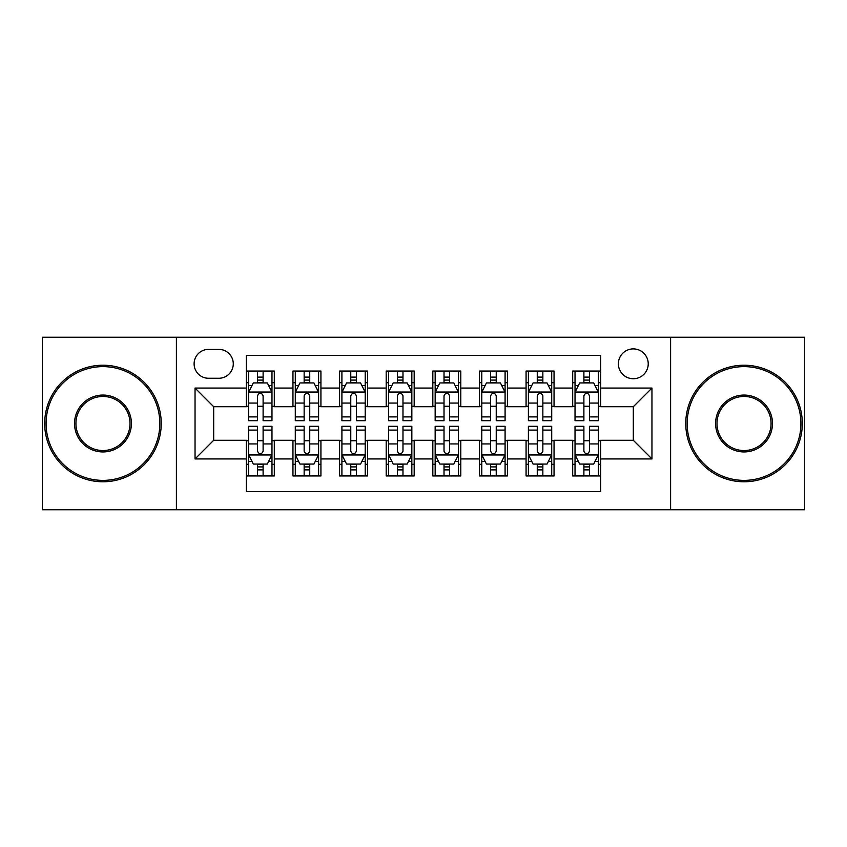 <?xml version="1.0" encoding="UTF-8"?>
<svg xmlns="http://www.w3.org/2000/svg" width="847" height="847" viewBox="0 0 847 847"><rect width="100%" height="100%" fill="white"/><g stroke="black" fill="none" stroke-linecap="round" stroke-linejoin="round"><path stroke-width="1.27" d="M633.312 348.9A14.918 14.918 0 0 0 618.384 363.818A14.918 14.918 0 0 0 633.312 378.736A14.918 14.918 0 0 0 648.23 363.818A14.918 14.918 0 0 0 633.312 348.9M670.602 509.756L804.65 509.756L804.65 337.244L670.602 337.244L670.602 509.756L176.398 509.756L176.398 337.244L42.35 337.244L42.35 509.756L176.398 509.756M600.671 371.05L572.699 371.05L572.699 388.064L554.044 388.064L554.044 406.719L572.699 406.719L572.699 388.064M554.044 388.064L554.044 371.05L526.072 371.05L526.072 388.064L507.427 388.064L507.427 406.719L526.072 406.719L526.072 388.064M507.427 388.064L507.427 371.05L479.444 371.05L479.444 388.064L460.8 388.064L460.8 406.719L479.444 406.719L479.444 388.064M460.8 388.064L460.8 371.05L432.828 371.05L432.828 388.064L414.172 388.064L414.172 406.719L432.828 406.719L432.828 388.064M414.172 388.064L414.172 371.05L386.2 371.05L386.2 388.064L367.556 388.064L367.556 406.719L386.2 406.719L386.2 388.064M367.556 388.064L367.556 371.05L339.573 371.05L339.573 388.064L320.928 388.064L320.928 406.719L339.573 406.719L339.573 388.064M320.928 388.064L320.928 371.05L292.956 371.05L292.956 406.719L274.301 406.719L274.301 371.05L246.329 371.05M246.329 475.95L274.301 475.95L274.301 440.281L292.956 440.281L292.956 475.95L320.928 475.95L320.928 440.281L339.573 440.281L339.573 458.936L320.928 458.936M339.573 458.936L339.573 475.95L367.556 475.95L367.556 440.281L386.2 440.281L386.2 458.936L367.556 458.936M386.2 458.936L386.2 475.95L414.172 475.95L414.172 440.281L432.828 440.281L432.828 458.936L414.172 458.936M432.828 458.936L432.828 475.95L460.8 475.95L460.8 440.281L479.444 440.281L479.444 458.936L460.8 458.936M479.444 458.936L479.444 475.95L507.427 475.95L507.427 440.281L526.072 440.281L526.072 458.936L507.427 458.936M526.072 458.936L526.072 475.95L554.044 475.95L554.044 440.281L572.699 440.281L572.699 458.936L554.044 458.936M208.563 378.27L218.822 378.27A14.452 14.452 0 0 0 233.274 363.818A14.452 14.452 0 0 0 218.822 349.366L208.563 349.366A14.452 14.452 0 0 0 194.111 363.818A14.452 14.452 0 0 0 208.563 378.27M670.602 337.244L176.398 337.244M600.671 388.064L600.671 355.433L246.329 355.433L246.329 406.719L213.688 406.719L213.688 440.281L246.329 440.281L246.329 491.567L600.671 491.567L600.671 440.281L633.312 440.281L633.312 406.719L600.671 406.719L600.671 388.064L651.957 388.064L651.957 458.936L600.671 458.936M246.329 458.936L195.043 458.936L195.043 388.064L246.329 388.064M572.699 458.936L572.699 475.95L600.671 475.95M246.329 382.706L248.658 382.706M257.52 382.706L263.11 382.706M271.972 382.706L274.301 382.706M246.329 406.253L248.658 406.253M257.52 406.253L263.11 406.253M271.972 406.253L274.301 406.253M246.329 440.747L248.658 440.747M257.52 440.747L263.11 440.747M271.972 440.747L274.301 440.747M246.329 464.294L248.658 464.294M257.52 464.294L263.11 464.294M271.972 464.294L274.301 464.294M292.956 406.253L295.285 406.253M304.147 406.253L309.737 406.253M318.599 406.253L320.928 406.253M292.956 382.706L295.285 382.706M304.147 382.706L309.737 382.706M318.599 382.706L320.928 382.706M292.956 440.747L295.285 440.747M304.147 440.747L309.737 440.747M318.599 440.747L320.928 440.747M292.956 464.294L295.285 464.294M304.147 464.294L309.737 464.294M318.599 464.294L320.928 464.294M339.573 440.747L341.913 440.747M350.764 440.747L356.365 440.747M365.216 440.747L367.556 440.747M339.573 464.294L341.913 464.294M350.764 464.294L356.365 464.294M365.216 464.294L367.556 464.294M339.573 382.706L341.913 382.706M350.764 382.706L356.365 382.706M365.216 382.706L367.556 382.706M339.573 406.253L341.913 406.253M350.764 406.253L356.365 406.253M365.216 406.253L367.556 406.253M386.2 440.747L388.529 440.747M397.391 440.747L402.981 440.747M411.843 440.747L414.172 440.747M386.2 464.294L388.529 464.294M397.391 464.294L402.981 464.294M411.843 464.294L414.172 464.294M386.2 382.706L388.529 382.706M397.391 382.706L402.981 382.706M411.843 382.706L414.172 382.706M386.2 406.253L388.529 406.253M397.391 406.253L402.981 406.253M411.843 406.253L414.172 406.253M432.828 440.747L435.157 440.747M444.019 440.747L449.609 440.747M458.471 440.747L460.8 440.747M432.828 464.294L435.157 464.294M444.019 464.294L449.609 464.294M458.471 464.294L460.8 464.294M432.828 382.706L435.157 382.706M444.019 382.706L449.609 382.706M458.471 382.706L460.8 382.706M432.828 406.253L435.157 406.253M444.019 406.253L449.609 406.253M458.471 406.253L460.8 406.253M479.444 440.747L481.784 440.747M490.635 440.747L496.236 440.747M505.087 440.747L507.427 440.747M479.444 464.294L481.784 464.294M490.635 464.294L496.236 464.294M505.087 464.294L507.427 464.294M479.444 382.706L481.784 382.706M490.635 382.706L496.236 382.706M505.087 382.706L507.427 382.706M479.444 406.253L481.784 406.253M490.635 406.253L496.236 406.253M505.087 406.253L507.427 406.253M526.072 440.747L528.401 440.747M537.263 440.747L542.853 440.747M551.715 440.747L554.044 440.747M526.072 464.294L528.401 464.294M537.263 464.294L542.853 464.294M551.715 464.294L554.044 464.294M526.072 382.706L528.401 382.706M537.263 382.706L542.853 382.706M551.715 382.706L554.044 382.706M526.072 406.253L528.401 406.253M537.263 406.253L542.853 406.253M551.715 406.253L554.044 406.253M572.699 440.747L575.028 440.747M583.89 440.747L589.48 440.747M598.342 440.747L600.671 440.747M572.699 464.294L575.028 464.294M583.89 464.294L589.48 464.294M598.342 464.294L600.671 464.294M572.699 382.706L575.028 382.706M583.89 382.706L589.48 382.706M598.342 382.706L600.671 382.706M572.699 406.253L575.028 406.253M583.89 406.253L589.48 406.253M598.342 406.253L600.671 406.253M213.688 406.719L195.043 388.064M213.688 440.281L195.043 458.936M651.957 388.064L633.312 406.719M651.957 458.936L633.312 440.281M263.11 377.106L257.52 377.106M271.972 416.904L263.11 416.904L263.11 420.705L271.972 420.705L271.972 392.267L267.313 382.939L253.327 382.939L248.658 392.267L248.658 420.705L257.52 420.705L257.52 416.904L248.658 416.904M248.658 392.267L248.658 371.05M271.972 392.267L271.972 371.05M257.52 382.939L257.52 371.05M263.11 371.05L263.11 382.939M263.11 416.904L263.11 395.761C261.247 392.172 259.383 392.172 257.52 395.761L257.52 416.904M257.52 469.894L263.11 469.894M248.658 430.096L257.52 430.096L257.52 426.295L248.658 426.295L248.658 454.733L253.327 464.061L267.313 464.061L271.972 454.733L271.972 426.295L263.11 426.295L263.11 430.096L271.972 430.096M271.972 454.733L271.972 475.95M248.658 454.733L248.658 475.95M263.11 464.061L263.11 475.95M257.52 475.95L257.52 464.061M257.52 430.096L257.52 451.239C259.383 454.828 261.247 454.828 263.11 451.239L263.11 430.096M102.963 366.624A56.876 56.876 0 0 0 46.077 423.5A56.876 56.876 0 0 0 102.963 480.376A56.876 56.876 0 0 0 159.839 423.5A56.876 56.876 0 0 0 102.963 366.624M102.963 481.784A58.284 58.284 0 0 1 44.679 423.5A58.284 58.284 0 0 1 102.963 365.216A58.284 58.284 0 0 1 161.237 423.5A58.284 58.284 0 0 1 102.963 481.784M102.963 395.062A28.438 28.438 0 0 1 131.401 423.5A28.438 28.438 0 0 1 102.963 451.938A28.438 28.438 0 0 1 74.525 423.5A28.438 28.438 0 0 1 102.963 395.062M102.963 450.54A27.04 27.04 0 0 0 130.004 423.5A27.04 27.04 0 0 0 102.963 396.46A27.04 27.04 0 0 0 75.923 423.5A27.04 27.04 0 0 0 102.963 450.54M744.037 366.624A56.876 56.876 0 0 0 687.161 423.5A56.876 56.876 0 0 0 744.037 480.376A56.876 56.876 0 0 0 800.923 423.5A56.876 56.876 0 0 0 744.037 366.624M744.037 481.784A58.284 58.284 0 0 1 685.763 423.5A58.284 58.284 0 0 1 744.037 365.216A58.284 58.284 0 0 1 802.321 423.5A58.284 58.284 0 0 1 744.037 481.784M744.037 395.062A28.438 28.438 0 0 1 772.475 423.5A28.438 28.438 0 0 1 744.037 451.938A28.438 28.438 0 0 1 715.599 423.5A28.438 28.438 0 0 1 744.037 395.062M744.037 450.54A27.04 27.04 0 0 0 771.077 423.5A27.04 27.04 0 0 0 744.037 396.46A27.04 27.04 0 0 0 716.996 423.5A27.04 27.04 0 0 0 744.037 450.54M309.737 377.106L304.147 377.106M318.599 416.904L309.737 416.904L309.737 420.705L318.599 420.705L318.599 392.267L313.93 382.939L299.944 382.939L295.285 392.267L295.285 420.705L304.147 420.705L304.147 416.904L295.285 416.904M295.285 392.267L295.285 371.05M318.599 392.267L318.599 371.05M304.147 382.939L304.147 371.05M309.737 371.05L309.737 382.939M309.737 416.904L309.737 395.761C307.874 392.172 306.011 392.172 304.147 395.761L304.147 416.904M356.365 377.106L350.764 377.106M365.216 416.904L356.365 416.904L356.365 420.705L365.216 420.705L365.216 392.267L360.557 382.939L346.571 382.939L341.913 392.267L341.913 420.705L350.764 420.705L350.764 416.904L341.913 416.904M341.913 392.267L341.913 371.05M365.216 392.267L365.216 371.05M350.764 382.939L350.764 371.05M356.365 371.05L356.365 382.939M356.365 416.904L356.365 395.761C354.501 392.172 352.638 392.172 350.764 395.761L350.764 416.904M402.981 377.106L397.391 377.106M411.843 416.904L402.981 416.904L402.981 420.705L411.843 420.705L411.843 392.267L407.185 382.939L393.199 382.939L388.529 392.267L388.529 420.705L397.391 420.705L397.391 416.904L388.529 416.904M388.529 392.267L388.529 371.05M411.843 392.267L411.843 371.05M397.391 382.939L397.391 371.05M402.981 371.05L402.981 382.939M402.981 416.904L402.981 395.761C401.118 392.172 399.255 392.172 397.391 395.761L397.391 416.904M449.609 377.106L444.019 377.106M458.471 416.904L449.609 416.904L449.609 420.705L458.471 420.705L458.471 392.267L453.801 382.939L439.815 382.939L435.157 392.267L435.157 420.705L444.019 420.705L444.019 416.904L435.157 416.904M435.157 392.267L435.157 371.05M458.471 392.267L458.471 371.05M444.019 382.939L444.019 371.05M449.609 371.05L449.609 382.939M449.609 416.904L449.609 395.761C447.745 392.172 445.882 392.172 444.019 395.761L444.019 416.904M304.147 469.894L309.737 469.894M295.285 430.096L304.147 430.096L304.147 426.295L295.285 426.295L295.285 454.733L299.944 464.061L313.93 464.061L318.599 454.733L318.599 426.295L309.737 426.295L309.737 430.096L318.599 430.096M318.599 454.733L318.599 475.95M295.285 454.733L295.285 475.95M309.737 464.061L309.737 475.95M304.147 475.95L304.147 464.061M304.147 430.096L304.147 451.239C306.011 454.828 307.874 454.828 309.737 451.239L309.737 430.096M350.764 469.894L356.365 469.894M341.913 430.096L350.764 430.096L350.764 426.295L341.913 426.295L341.913 454.733L346.571 464.061L360.557 464.061L365.216 454.733L365.216 426.295L356.365 426.295L356.365 430.096L365.216 430.096M365.216 454.733L365.216 475.95M341.913 454.733L341.913 475.95M356.365 464.061L356.365 475.95M350.764 475.95L350.764 464.061M350.764 430.096L350.764 451.239C352.627 454.828 354.491 454.828 356.365 451.239L356.365 430.096M397.391 469.894L402.981 469.894M388.529 430.096L397.391 430.096L397.391 426.295L388.529 426.295L388.529 454.733L393.199 464.061L407.185 464.061L411.843 454.733L411.843 426.295L402.981 426.295L402.981 430.096L411.843 430.096M411.843 454.733L411.843 475.95M388.529 454.733L388.529 475.95M402.981 464.061L402.981 475.95M397.391 475.95L397.391 464.061M397.391 430.096L397.391 451.239C399.255 454.828 401.118 454.828 402.981 451.239L402.981 430.096M444.019 469.894L449.609 469.894M435.157 430.096L444.019 430.096L444.019 426.295L435.157 426.295L435.157 454.733L439.815 464.061L453.801 464.061L458.471 454.733L458.471 426.295L449.609 426.295L449.609 430.096L458.471 430.096M458.471 454.733L458.471 475.95M435.157 454.733L435.157 475.95M449.609 464.061L449.609 475.95M444.019 475.95L444.019 464.061M444.019 430.096L444.019 451.239C445.882 454.828 447.745 454.828 449.609 451.239L449.609 430.096M496.236 377.106L490.635 377.106M505.087 416.904L496.236 416.904L496.236 420.705L505.087 420.705L505.087 392.267L500.429 382.939L486.443 382.939L481.784 392.267L481.784 420.705L490.635 420.705L490.635 416.904L481.784 416.904M481.784 392.267L481.784 371.05M505.087 392.267L505.087 371.05M490.635 382.939L490.635 371.05M496.236 371.05L496.236 382.939M496.236 416.904L496.236 395.761C494.373 392.172 492.509 392.172 490.635 395.761L490.635 416.904M490.635 469.894L496.236 469.894M481.784 430.096L490.635 430.096L490.635 426.295L481.784 426.295L481.784 454.733L486.443 464.061L500.429 464.061L505.087 454.733L505.087 426.295L496.236 426.295L496.236 430.096L505.087 430.096M505.087 454.733L505.087 475.95M481.784 454.733L481.784 475.95M496.236 464.061L496.236 475.95M490.635 475.95L490.635 464.061M490.635 430.096L490.635 451.239C492.499 454.828 494.362 454.828 496.236 451.239L496.236 430.096M542.853 377.106L537.263 377.106M551.715 416.904L542.853 416.904L542.853 420.705L551.715 420.705L551.715 392.267L547.056 382.939L533.07 382.939L528.401 392.267L528.401 420.705L537.263 420.705L537.263 416.904L528.401 416.904M528.401 392.267L528.401 371.05M551.715 392.267L551.715 371.05M537.263 382.939L537.263 371.05M542.853 371.05L542.853 382.939M542.853 416.904L542.853 395.761C540.989 392.172 539.126 392.172 537.263 395.761L537.263 416.904M537.263 469.894L542.853 469.894M528.401 430.096L537.263 430.096L537.263 426.295L528.401 426.295L528.401 454.733L533.07 464.061L547.056 464.061L551.715 454.733L551.715 426.295L542.853 426.295L542.853 430.096L551.715 430.096M551.715 454.733L551.715 475.95M528.401 454.733L528.401 475.95M542.853 464.061L542.853 475.95M537.263 475.95L537.263 464.061M537.263 430.096L537.263 451.239C539.126 454.828 540.989 454.828 542.853 451.239L542.853 430.096M589.48 377.106L583.89 377.106M598.342 416.904L589.48 416.904L589.48 420.705L598.342 420.705L598.342 392.267L593.673 382.939L579.687 382.939L575.028 392.267L575.028 420.705L583.89 420.705L583.89 416.904L575.028 416.904M575.028 392.267L575.028 371.05M598.342 392.267L598.342 371.05M583.89 382.939L583.89 371.05M589.48 371.05L589.48 382.939M589.48 416.904L589.48 395.761C587.617 392.172 585.753 392.172 583.89 395.761L583.89 416.904M583.89 469.894L589.48 469.894M575.028 430.096L583.89 430.096L583.89 426.295L575.028 426.295L575.028 454.733L579.687 464.061L593.673 464.061L598.342 454.733L598.342 426.295L589.48 426.295L589.48 430.096L598.342 430.096M598.342 454.733L598.342 475.95M575.028 454.733L575.028 475.95M589.48 464.061L589.48 475.95M583.89 475.95L583.89 464.061M583.89 430.096L583.89 451.239C585.753 454.828 587.617 454.828 589.48 451.239L589.48 430.096M292.956 458.936L274.301 458.936M292.956 388.064L274.301 388.064M271.855 392.034L248.774 392.034M248.658 385.501L252.035 385.501M268.594 385.501L271.972 385.501M257.52 403.066L248.658 403.066M271.972 403.066L263.11 403.066M263.11 380.081L257.52 380.081M248.774 454.966L271.855 454.966M271.972 461.499L268.594 461.499M252.035 461.499L248.658 461.499M263.11 443.934L271.972 443.934M248.658 443.934L257.52 443.934M257.52 466.919L263.11 466.919M318.483 392.034L295.402 392.034M295.285 385.501L298.663 385.501M315.222 385.501L318.599 385.501M304.147 403.066L295.285 403.066M318.599 403.066L309.737 403.066M309.737 380.081L304.147 380.081M365.099 392.034L342.029 392.034M341.913 385.501L345.29 385.501M361.838 385.501L365.216 385.501M350.764 403.066L341.913 403.066M365.216 403.066L356.365 403.066M356.365 380.081L350.764 380.081M411.727 392.034L388.646 392.034M388.529 385.501L391.907 385.501M408.466 385.501L411.843 385.501M397.391 403.066L388.529 403.066M411.843 403.066L402.981 403.066M402.981 380.081L397.391 380.081M458.354 392.034L435.273 392.034M435.157 385.501L438.534 385.501M455.093 385.501L458.471 385.501M444.019 403.066L435.157 403.066M458.471 403.066L449.609 403.066M449.609 380.081L444.019 380.081M295.402 454.966L318.483 454.966M318.599 461.499L315.222 461.499M298.663 461.499L295.285 461.499M309.737 443.934L318.599 443.934M295.285 443.934L304.147 443.934M304.147 466.919L309.737 466.919M342.029 454.966L365.099 454.966M365.216 461.499L361.838 461.499M345.29 461.499L341.913 461.499M356.365 443.934L365.216 443.934M341.913 443.934L350.764 443.934M350.764 466.919L356.365 466.919M388.646 454.966L411.727 454.966M411.843 461.499L408.466 461.499M391.907 461.499L388.529 461.499M402.981 443.934L411.843 443.934M388.529 443.934L397.391 443.934M397.391 466.919L402.981 466.919M435.273 454.966L458.354 454.966M458.471 461.499L455.093 461.499M438.534 461.499L435.157 461.499M449.609 443.934L458.471 443.934M435.157 443.934L444.019 443.934M444.019 466.919L449.609 466.919M504.971 392.034L481.901 392.034M481.784 385.501L485.162 385.501M501.71 385.501L505.087 385.501M490.635 403.066L481.784 403.066M505.087 403.066L496.236 403.066M496.236 380.081L490.635 380.081M481.901 454.966L504.971 454.966M505.087 461.499L501.71 461.499M485.162 461.499L481.784 461.499M496.236 443.934L505.087 443.934M481.784 443.934L490.635 443.934M490.635 466.919L496.236 466.919M551.598 392.034L528.517 392.034M528.401 385.501L531.778 385.501M548.337 385.501L551.715 385.501M537.263 403.066L528.401 403.066M551.715 403.066L542.853 403.066M542.853 380.081L537.263 380.081M528.517 454.966L551.598 454.966M551.715 461.499L548.337 461.499M531.778 461.499L528.401 461.499M542.853 443.934L551.715 443.934M528.401 443.934L537.263 443.934M537.263 466.919L542.853 466.919M598.226 392.034L575.145 392.034M575.028 385.501L578.406 385.501M594.965 385.501L598.342 385.501M583.89 403.066L575.028 403.066M598.342 403.066L589.48 403.066M589.48 380.081L583.89 380.081M575.145 454.966L598.226 454.966M598.342 461.499L594.965 461.499M578.406 461.499L575.028 461.499M589.48 443.934L598.342 443.934M575.028 443.934L583.89 443.934M583.89 466.919L589.48 466.919"/></g></svg>
